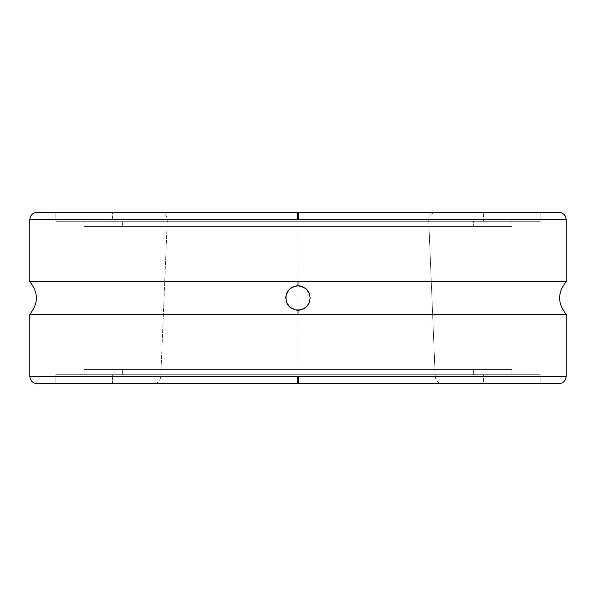 <?xml version="1.0" encoding="UTF-8"?>
<svg xmlns="http://www.w3.org/2000/svg" width="596" height="596" viewBox="0 0 596 596"><rect width="100%" height="100%" fill="white"/><g stroke="black" fill="none" stroke-linecap="round" stroke-linejoin="round"><path stroke-width="0.45" stroke-dasharray="2.98 2.23" d="M298.469 212.325L558.817 212.325L298 212.325L436.078 212.325L298.73 212.325L298.693 220.013L428.703 220.013L435.229 376.605L297.508 376.605L297.486 383.675L153.403 383.675L442.597 383.675L297.486 383.675L297.508 376.605L435.229 376.605L298.492 376.605L298.514 383.675L442.597 383.675L37.183 383.675L297.315 383.675L297.292 376.292L566.2 376.292L297.292 376.292L297.315 383.675L558.817 383.675L298.685 383.675M287.838 304.742L289.373 306.627L293.329 309.272L298 310.196L302.671 309.272L304.78 308.139L306.627 306.627L309.272 302.671L309.965 300.377L309.965 295.623L308.139 291.22L306.627 289.373L302.671 286.728L298 285.804L293.329 286.728L289.373 289.373L286.728 293.329L285.804 298L286.728 302.671L289.373 306.627L293.329 309.272L298 310.196L298 314.263L566.2 314.263L298 314.263L298 310.196L302.723 309.242L306.612 306.635L309.235 302.746L310.196 298.022L309.242 293.277L306.62 289.373L302.738 286.758L298 285.804L298 281.737L566.2 281.737L29.8 281.737L298 281.737L298 285.804L293.277 286.758L289.388 289.365L286.765 293.254L285.804 297.978L286.758 302.723L289.38 306.627L293.262 309.242L298 310.196A12.196 12.196 0 0 1 285.804 298A12.196 12.196 0 0 1 298 285.804A12.196 12.196 0 0 0 297.993 285.804L297.933 285.804M558.817 212.325L112.458 212.325L483.542 212.325L483.542 221.31L112.458 221.31L112.458 212.325L112.458 221.31L483.542 221.31L483.542 212.325L112.458 212.325L297.27 212.325L297.307 220.013L167.297 220.013L160.771 376.605L297.508 376.605L160.771 376.605L167.297 220.013L428.703 220.013L297.307 220.013L297.27 212.325L298 212.325L297.531 212.325L297.523 219.708L566.2 219.708L297.523 219.708L297.531 212.325L37.183 212.325M298.514 383.675L55.875 383.675L55.875 374.69L540.125 374.69L540.125 383.675L540.125 374.69L112.458 374.69L112.458 383.675L483.542 383.675L483.542 374.69L483.542 383.675L112.458 383.675L482.648 383.675L112.458 383.675L112.458 374.69L483.542 374.69L279.815 374.69L473.611 374.69L473.611 369.483L122.389 369.483L122.389 374.69L473.611 374.69L55.875 374.69L540.125 374.69L55.875 374.69L55.875 383.675L540.125 383.675L153.403 383.675L442.597 383.675L298.514 383.675L298.492 376.605L435.229 376.605L428.703 220.013L298.693 220.013L298.73 212.325M511.83 374.69L84.17 374.69L84.17 369.483L511.83 369.483L511.83 374.69L511.83 369.483L84.17 369.483L511.83 369.483L84.17 369.483L84.17 374.69L511.83 374.69M308.162 291.258L306.627 289.373L302.671 286.728L298 285.804A12.196 12.196 0 0 1 310.196 298A12.196 12.196 0 0 1 298 310.196A12.196 12.196 0 0 0 298.007 310.196L302.671 309.272L306.627 306.627L309.272 302.671L310.196 298A12.196 12.196 0 0 0 309.242 293.269L305.755 288.583A12.196 12.196 0 0 0 300.421 286.043L295.623 286.035L291.22 287.861L287.861 291.22L286.013 295.735M298 285.804L295.579 286.043L291.191 287.875L287.89 291.176L286.765 293.254A12.196 12.196 0 0 0 286.05 295.571L286.043 300.414L287.883 304.817L291.191 308.117L293.262 309.242L298.067 310.196M540.125 221.31L55.875 221.31L55.875 212.325L540.125 212.325L540.125 221.31L112.458 221.31L473.611 221.31L122.389 221.31L122.389 226.517L473.611 226.517L473.611 221.31L55.875 221.31L540.125 221.31L540.125 212.325L55.875 212.325L55.875 221.31L540.125 221.31M511.83 226.517L84.17 226.517L84.17 221.31L511.83 221.31L511.83 226.517L84.17 226.517L511.83 226.517L511.83 221.31L84.17 221.31L84.17 226.517L511.83 226.517M483.542 221.31L316.185 221.31L483.542 221.31M122.389 221.31L473.611 221.31L473.611 226.517L122.389 226.517L122.389 221.31M401.086 212.325L483.542 212.325L401.086 212.325M297.486 383.675L298 383.675L298 212.325L37.183 212.325L297.27 212.325M167.297 220.013L298.693 220.013L167.297 220.013C166.999 215.38 164.541 212.817 159.922 212.325M122.389 226.517L473.611 226.517L122.389 226.517M160.771 376.605L298.492 376.605L160.771 376.605C160.19 380.911 157.731 383.273 153.403 383.675M84.17 221.31L511.83 221.31L84.17 221.31M321.736 212.325L540.125 212.325L321.736 212.325M112.458 374.69L279.815 374.69L112.458 374.69M122.389 374.69L280.791 374.69L122.389 374.69L122.389 369.483L473.611 369.483L473.611 374.69L122.389 374.69M304.794 308.125A12.196 12.196 0 0 0 304.809 308.117L308.11 304.824L309.95 300.436L309.957 295.586L309.242 293.277M29.8 219.708L297.523 219.708L29.8 219.708M286.035 295.623L286.035 300.377L287.861 304.78M309.235 302.738A12.196 12.196 0 0 0 310.196 298L309.272 293.329L308.139 291.22M285.804 298A12.196 12.196 0 0 0 286.758 302.731M290.245 307.409A12.196 12.196 0 0 0 295.579 309.957M305.755 288.583L300.436 286.05M298 310.196L300.421 309.957L304.809 308.125M473.611 369.483L122.389 369.483L473.611 369.483M286.765 293.254L286.05 295.564M298 314.263L29.8 314.263L298 314.263M297.292 376.292L29.8 376.292L297.292 376.292M558.817 383.675L37.183 383.675M298 383.675L55.875 383.675L298 383.675M298 231.248L298 221.31M298 364.752L298 374.69M435.229 376.605C435.81 380.911 438.269 383.273 442.597 383.675M428.703 220.013C429.001 215.38 431.459 212.817 436.078 212.325"/><path stroke-width="0.89" d="M295.638 286.035L298 285.804A12.196 12.196 0 0 0 286.765 293.262L289.388 289.365L293.269 286.758L298 285.804L300.429 286.05A12.196 12.196 0 0 0 298.007 285.804L298 281.737L29.8 281.737L29.8 219.708L298.477 219.708L298.469 212.325L298.477 219.708L566.2 219.708L566.2 281.737L566.2 219.708L29.8 219.708L29.8 281.737L566.2 281.737L298 281.737L298 285.804L302.731 286.758L306.62 289.373L309.242 293.269L310.196 298L309.235 302.738L306.612 306.635L302.731 309.242L298 310.196L298 314.263L29.8 314.263L29.8 376.292C30.247 380.769 32.706 383.228 37.183 383.675L558.817 383.675L298.685 383.675L298.708 376.292L566.2 376.292L566.2 314.263L298 314.263L566.2 314.263L566.2 376.292C565.753 380.769 563.294 383.228 558.817 383.675L297.315 383.675M29.8 219.708C30.247 215.23 32.706 212.772 37.183 212.325L558.817 212.325C563.294 212.772 565.753 215.23 566.2 219.708M29.8 281.737C38.561 292.576 38.561 303.424 29.8 314.263L29.8 376.292L566.2 376.292M309.242 293.269A12.196 12.196 0 0 0 305.755 288.591L309.242 293.269L310.196 298L309.235 302.738L308.11 304.824L304.802 308.125A12.196 12.196 0 0 0 309.235 302.738M286.028 300.347L286.05 295.571A12.196 12.196 0 0 0 285.804 298L286.05 295.571L287.89 291.176L291.198 287.875L295.571 286.05M300.429 286.05L305.755 288.591M287.853 291.235L287.6 291.623M300.362 309.965L295.571 309.95A12.196 12.196 0 0 0 297.993 310.196L295.571 309.95L291.191 308.117L287.883 304.809L286.758 302.731A12.196 12.196 0 0 0 290.245 307.409L286.758 302.731L285.804 298M304.78 308.139L304.787 308.132A12.196 12.196 0 0 1 298.007 310.196L298 314.263L29.8 314.263M308.147 304.765L308.4 304.377M297.531 212.325L298 212.325M295.571 309.95L290.245 307.409M304.802 308.125L300.429 309.95M286.758 302.731L286.043 300.421M286.05 295.571L286.765 293.262M29.8 376.292L298.708 376.292L298.685 383.675L298 383.675M566.2 281.737C557.439 292.576 557.439 303.424 566.2 314.263"/></g></svg>
